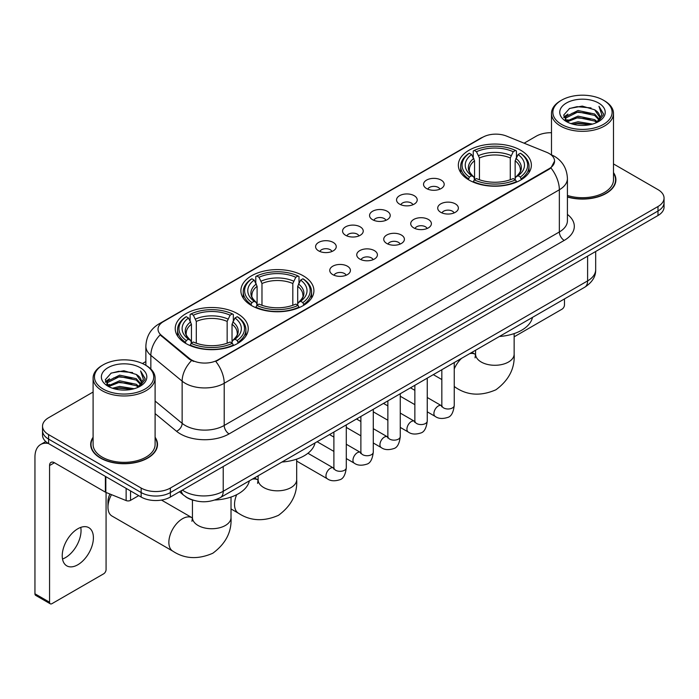 <?xml version="1.0" encoding="UTF-8"?>
<svg xmlns="http://www.w3.org/2000/svg" width="699" height="699" viewBox="0 0 699 699"><rect width="100%" height="100%" fill="white"/><g stroke="black" fill="none" stroke-linecap="round" stroke-linejoin="round"><path stroke-width="1.05" d="M303.217 275.782A36.514 21.084 0 0 0 263.427 271.212A36.514 21.084 0 0 0 240.884 290.688A36.514 21.084 0 0 0 251.579 305.594A36.514 21.084 0 0 0 291.369 310.164A36.514 21.084 0 0 0 313.912 290.688A36.514 21.084 0 0 0 303.217 275.782M237.546 313.694A36.514 21.084 0 0 0 197.756 309.124A36.514 21.084 0 0 0 175.222 328.6A36.514 21.084 0 0 0 185.917 343.506A36.514 21.084 0 0 0 225.707 348.076A36.514 21.084 0 0 0 248.241 328.6A36.514 21.084 0 0 0 237.546 313.694M520.676 150.233A36.514 21.084 0 0 0 480.886 145.663A36.514 21.084 0 0 0 458.343 165.139A36.514 21.084 0 0 0 469.038 180.045A36.514 21.084 0 0 0 508.828 184.615A36.514 21.084 0 0 0 531.371 165.139A36.514 21.084 0 0 0 520.676 150.233M426.556 188.547A10.336 5.968 180 0 1 424.511 186.851A10.336 5.968 180 0 1 427.928 179.442A10.336 5.968 180 0 1 441.174 180.106A10.336 5.968 180 0 1 443.227 186.851A10.336 5.968 180 0 1 426.556 188.547M439.916 189.158A6.204 3.582 0 0 0 438.247 187.419A6.204 3.582 0 0 0 432.139 186.511A6.204 3.582 0 0 0 427.814 189.158M399.575 204.125A10.336 5.968 180 0 1 397.521 202.439A10.336 5.968 180 0 1 400.946 195.021A10.336 5.968 180 0 1 414.184 195.685A10.336 5.968 180 0 1 416.237 202.439A10.336 5.968 180 0 1 399.575 204.125M412.926 204.746A6.204 3.582 0 0 0 411.265 202.998A6.204 3.582 0 0 0 405.158 202.09A6.204 3.582 0 0 0 400.833 204.746M372.584 219.704A10.336 5.968 180 0 1 370.531 218.018A10.336 5.968 180 0 1 373.956 210.6A10.336 5.968 180 0 1 387.194 211.264A10.336 5.968 180 0 1 389.247 218.018A10.336 5.968 180 0 1 372.584 219.704M385.935 220.325A6.204 3.582 0 0 0 384.275 218.577A6.204 3.582 0 0 0 378.168 217.669A6.204 3.582 0 0 0 373.843 220.325M345.594 235.283A10.336 5.968 180 0 1 343.55 233.597A10.336 5.968 180 0 1 346.966 226.179A10.336 5.968 180 0 1 360.212 226.852A10.336 5.968 180 0 1 362.265 233.597A10.336 5.968 180 0 1 345.594 235.283M358.954 235.904A6.204 3.582 0 0 0 357.285 234.156A6.204 3.582 0 0 0 351.178 233.256A6.204 3.582 0 0 0 346.853 235.904M318.613 250.862A10.336 5.968 180 0 1 316.56 249.176A10.336 5.968 180 0 1 319.985 241.767A10.336 5.968 180 0 1 333.222 242.431A10.336 5.968 180 0 1 335.275 249.176A10.336 5.968 180 0 1 318.613 250.862M331.964 251.483A6.204 3.582 0 0 0 330.304 249.744A6.204 3.582 0 0 0 324.196 248.835A6.204 3.582 0 0 0 319.871 251.483M440.737 212.304A10.336 5.968 180 0 1 438.684 210.617A10.336 5.968 180 0 1 442.109 203.208A10.336 5.968 180 0 1 455.346 203.872A10.336 5.968 180 0 1 457.399 210.617A10.336 5.968 180 0 1 440.737 212.304M454.088 212.924A6.204 3.582 0 0 0 452.428 211.185A6.204 3.582 0 0 0 446.32 210.277A6.204 3.582 0 0 0 441.995 212.924M413.747 227.891A10.336 5.968 180 0 1 411.694 226.205A10.336 5.968 180 0 1 415.119 218.787A10.336 5.968 180 0 1 428.365 219.451A10.336 5.968 180 0 1 430.409 226.205A10.336 5.968 180 0 1 413.747 227.891M427.106 228.503A6.204 3.582 0 0 0 425.438 226.764A6.204 3.582 0 0 0 419.33 225.856A6.204 3.582 0 0 0 415.005 228.503M386.757 243.47A10.336 5.968 180 0 1 384.712 241.784A10.336 5.968 180 0 1 388.128 234.366A10.336 5.968 180 0 1 401.375 235.03A10.336 5.968 180 0 1 403.428 241.784A10.336 5.968 180 0 1 386.757 243.47M400.116 244.091A6.204 3.582 0 0 0 398.447 242.343A6.204 3.582 0 0 0 392.34 241.435A6.204 3.582 0 0 0 388.015 244.091M359.775 259.049A10.336 5.968 180 0 1 357.722 257.363A10.336 5.968 180 0 1 361.147 249.945A10.336 5.968 180 0 1 374.384 250.609A10.336 5.968 180 0 1 376.438 257.363A10.336 5.968 180 0 1 359.775 259.049M373.126 259.67A6.204 3.582 0 0 0 371.466 257.922A6.204 3.582 0 0 0 365.359 257.022A6.204 3.582 0 0 0 361.034 259.67M332.785 274.628A10.336 5.968 180 0 1 330.732 272.942A10.336 5.968 180 0 1 334.157 265.533A10.336 5.968 180 0 1 347.403 266.197A10.336 5.968 180 0 1 349.448 272.942A10.336 5.968 180 0 1 332.785 274.628M346.136 275.249A6.204 3.582 0 0 0 344.476 273.51A6.204 3.582 0 0 0 338.368 272.601A6.204 3.582 0 0 0 334.043 275.249M546.635 152.295A18.602 10.738 180 0 1 549.126 153.5A18.602 10.738 180 0 1 554.569 161.093A18.602 10.738 180 0 1 549.126 168.686L217.87 359.933A18.602 10.738 180 0 1 189.481 358.5L161.39 335.337A18.602 10.738 180 0 1 158.026 329.185A18.602 10.738 180 0 1 163.479 321.584L482.703 137.284A18.602 10.738 180 0 1 506.522 136.078L546.635 152.295M193.64 500.344A20.664 11.935 180 0 1 185.296 496.439M93.098 437.251A33.412 19.292 0 0 0 90.687 444.45A33.412 19.292 0 0 0 100.473 458.09A33.412 19.292 0 0 0 136.882 462.266A33.412 19.292 0 0 0 157.511 444.45A33.412 19.292 0 0 0 155.099 437.251M91.027 446.189A33.412 19.292 0 0 0 90.914 446.696M554.569 161.093L550.926 167.935L549.126 169.237L215.773 361.427A24.116 13.919 60 0 1 224.204 383.279A27.558 15.911 180 0 1 185.235 383.279A27.558 15.911 180 0 1 182.142 381.156L150.844 355.345A27.558 15.911 180 0 1 145.864 346.223L145.864 365.332M93.098 392.034L48.589 417.731A20.664 11.935 0 0 0 42.534 426.172L42.534 435.171A20.664 11.935 0 0 0 48.589 443.603L141.146 497.041L141.146 492.542A20.664 11.935 0 0 0 170.373 492.542L657.995 211.011A20.664 11.935 0 0 0 664.05 202.579A20.664 11.935 0 0 1 657.995 211.011L170.373 492.542A20.664 11.935 0 0 1 141.146 492.542L48.589 439.103L141.146 492.542L141.146 488.042A20.664 11.935 0 0 0 170.373 488.042L657.995 206.511A20.664 11.935 0 0 0 664.05 198.079A20.664 11.935 0 0 0 657.995 189.639L613.495 163.942M42.534 430.671A20.664 11.935 0 0 0 48.589 439.103A20.664 11.935 0 0 1 42.534 430.671M193.658 361.427L189.481 359.312L160.141 334.891A24.116 16.129 129.5 0 0 150.844 355.345L150.844 369.028M567.422 197.013A33.412 19.292 0 0 0 615.906 179.8A33.412 19.292 0 0 0 613.495 172.601M551.494 132.714A20.664 11.935 0 0 0 536.212 136.2L524.11 143.19M145.864 361.566L142.465 363.532M42.534 426.172A20.664 11.935 0 0 0 48.589 434.603L141.146 488.042M157.284 446.696A33.412 19.292 0 0 0 157.161 446.189M615.679 182.046A33.412 19.292 0 0 0 615.557 181.53M141.146 497.041A20.664 11.935 0 0 0 170.373 497.041L657.995 215.51A20.664 11.935 0 0 0 664.05 207.079L664.05 198.079M514.141 336.822L562.031 309.168A3.443 1.992 120 0 0 564.469 304.956L564.469 298.927M561.542 124.387A29.62 17.099 0 0 0 603.438 124.387A29.62 17.099 0 0 0 603.438 100.202L604.408 100.77A31.001 17.894 0 0 1 613.495 113.421A31.001 17.894 0 0 1 594.351 129.962A31.001 17.894 0 0 1 560.572 126.073A31.001 17.894 0 0 1 551.494 113.421A31.001 17.894 0 0 1 560.572 100.77L561.542 100.202A29.62 17.099 0 0 0 561.542 124.387M567.422 195.44A31.001 17.894 0 0 0 613.495 179.8L613.495 113.421M567.422 196.795A33.071 19.091 0 0 0 615.557 179.8A33.071 19.091 0 0 0 613.495 173.151M570.882 123.583L578.029 121.748L592.525 124.073M572.935 124.204L578.029 123.155L590.41 124.597L577.068 123.54L573.075 124.247M566.426 121.285L578.029 116.13L594.666 119.634L597.348 121.853M567.142 121.871L578.029 117.528L594.666 121.041L596.605 122.526M565.474 120.324L565.858 116.593L578.029 110.503L594.666 114.016L599.226 119.18M565.316 119.643L565.858 118L578.029 111.91L594.666 115.422L598.894 119.852M596.43 122.666A17.222 9.943 0 0 0 599.716 116.82A17.222 9.943 0 0 0 594.666 109.795L599.707 117.161M598.562 103.015A22.735 13.124 0 0 0 566.461 102.989A22.735 13.124 0 0 0 566.312 121.521A22.735 13.124 0 0 0 566.417 121.574A22.735 13.124 0 0 0 598.667 121.521A22.735 13.124 0 0 0 598.562 103.015M594.666 109.795L582.293 106.099L569.58 108.441L563.682 115.099L567.588 122.203M597.837 121.975L603.333 115.012L603.438 113.762L598.973 106.292L601.787 114.662L596.605 122.587M604.408 100.77L603.438 100.202A29.62 17.099 0 0 0 561.542 100.202M598.973 106.292L603.438 114.042M569.283 108.59L577.068 106.667L591.022 107.917M563.91 117.633L566.452 115.641M572.044 113.264L577.068 112.286L590.524 113.395M572.044 118.891L577.068 117.913L590.524 119.022M563.761 117.083L567.929 114.12M565.98 120.866L567.929 119.747M468.382 179.66L469.361 177.048A32.792 18.934 0 0 1 469.361 153.238L471.615 154.54A29.62 17.099 0 0 0 471.615 175.746L473.843 177.013L474.56 179.669M474.56 178.586L474.56 160.779L471.615 154.54M473.249 157.362L473.249 150.984L474.228 150.425A32.792 18.934 0 0 1 515.478 150.425L513.223 151.727A29.62 17.099 0 0 0 476.482 151.727L479.435 157.965L479.435 179.748M510.279 179.748L510.279 157.965L513.223 151.727M499.409 336.481A37.895 21.879 0 0 0 532.472 317.398M473.249 181.557A34.172 19.729 0 0 0 516.456 181.557L515.478 179.861A32.792 18.934 0 0 1 474.228 179.861L473.249 182.133M516.456 182.133L516.456 181.557M469.361 153.238L468.382 153.797A34.172 19.729 0 0 0 460.685 166.266A34.172 19.729 0 0 0 468.382 178.743M515.478 150.425L516.456 150.984L516.456 157.362M474.228 179.861L476.482 178.56A29.62 17.099 0 0 0 513.223 178.56L515.478 179.861M471.615 175.746L469.361 177.048M476.482 151.727L474.228 150.425M473.843 158.376A26.501 15.299 0 0 0 473.843 177.013L473.966 177.092C470.2 173.457 468.671 170.984 469.361 169.682A25.487 14.714 0 0 1 474.56 160.779M521.332 178.743A34.172 19.729 0 0 0 529.021 166.266A34.172 19.729 0 0 0 521.332 153.797L520.353 153.238A32.792 18.934 0 0 1 520.353 177.048L521.332 179.66M520.353 177.048L518.099 175.746A29.62 17.099 0 0 0 518.099 154.54L520.353 153.238M518.099 154.54L515.146 160.779L515.146 178.586L515.871 177.013L518.099 175.746M515.146 160.779A25.487 14.714 0 0 1 520.344 169.682C521.035 170.993 519.506 173.466 515.74 177.092L515.871 177.013A26.501 15.299 0 0 0 515.871 158.376M515.146 179.669L515.146 178.586M250.924 305.21L251.902 302.597A32.792 18.934 0 0 1 251.902 278.787L254.156 280.089A29.62 17.099 0 0 0 254.156 301.295L256.384 302.562L257.101 305.218M257.101 304.135L257.101 286.328L254.156 280.089M255.79 282.912L255.79 276.533L256.778 275.974A32.792 18.934 0 0 1 298.019 275.974L295.764 277.276A29.62 17.099 0 0 0 259.032 277.276L261.976 283.514L261.976 305.288M292.82 305.288L292.82 283.514L295.764 277.276M281.95 462.03A37.895 21.879 0 0 0 315.013 442.948M255.79 307.097A34.172 19.729 0 0 0 298.997 307.097L298.019 305.411A32.792 18.934 0 0 1 256.778 305.411L255.79 307.682M298.997 307.682L298.997 307.097M251.902 278.787L250.924 279.347A34.172 19.729 0 0 0 243.226 291.815A34.172 19.729 0 0 0 250.924 304.292M298.019 275.974L298.997 276.533L298.997 282.912M256.778 305.411L259.032 304.109A29.62 17.099 0 0 0 295.764 304.109L298.019 305.411M254.156 301.295L251.902 302.597M259.032 277.276L256.778 275.974M256.384 283.925A26.501 15.299 0 0 0 256.384 302.562L256.507 302.641C252.741 299.006 251.212 296.533 251.911 295.231A25.487 14.714 0 0 1 257.101 286.328M303.873 304.292A34.172 19.729 0 0 0 311.571 291.815A34.172 19.729 0 0 0 303.873 279.347L302.894 278.787A32.792 18.934 0 0 1 302.894 302.597L303.873 305.21M302.894 302.597L300.64 301.295A29.62 17.099 0 0 0 300.64 280.089L302.894 278.787M300.64 280.089L297.695 286.328L297.695 304.135L298.412 302.562L300.64 301.295M297.695 286.328A25.487 14.714 0 0 1 302.885 295.231C303.584 296.542 302.047 299.015 298.29 302.641L298.412 302.562A26.501 15.299 0 0 0 298.412 283.925M297.695 305.218L297.695 304.135M111.473 494.639A19.292 11.14 120 0 0 107.969 507.194L107.969 501.567A12.399 7.156 -60 0 1 109.953 494.027M107.969 507.194A19.292 11.14 120 0 0 111.971 516.028L172.863 551.179A19.292 11.14 -60 0 1 169.901 535.722A19.292 11.14 -60 0 1 182.5 518.728A19.292 11.14 -60 0 1 192.146 517.776L192.435 517.933M185.261 343.122L186.24 340.509A32.792 18.934 0 0 1 186.24 316.699L188.494 318.001A29.62 17.099 0 0 0 188.494 339.207L190.713 340.474L191.439 343.13M191.439 342.047L191.439 324.24L188.494 318.001M190.128 320.815L190.128 314.445L191.107 313.886A32.792 18.934 0 0 1 232.356 313.886L230.102 315.188A29.62 17.099 0 0 0 193.361 315.188L196.305 321.426L196.305 343.2M227.158 343.2L227.158 321.426L230.102 315.188M214.864 500.03A37.895 21.879 0 0 0 249.351 480.86M190.128 345.009A34.172 19.729 0 0 0 233.335 345.009L232.356 343.323A32.792 18.934 0 0 1 191.107 343.323L190.128 345.594M233.335 345.594L233.335 345.009M186.24 316.699L185.261 317.259A34.172 19.729 0 0 0 177.563 329.727A34.172 19.729 0 0 0 185.261 342.204M232.356 313.886L233.335 314.445L233.335 320.815M191.107 343.323L193.361 342.021A29.62 17.099 0 0 0 230.102 342.021L232.356 343.323M188.494 339.207L186.24 340.509M193.361 315.188L191.107 313.886M190.713 321.837A26.501 15.299 0 0 0 190.713 340.474L190.844 340.553C187.079 336.918 185.541 334.445 186.24 333.143A25.487 14.714 0 0 1 191.439 324.24M238.21 342.204A34.172 19.729 0 0 0 245.899 329.727A34.172 19.729 0 0 0 238.21 317.259L237.223 316.699A32.792 18.934 0 0 1 237.223 340.509L238.21 343.122M237.223 340.509L234.969 339.207A29.62 17.099 0 0 0 234.969 318.001L237.223 316.699M234.969 318.001L232.024 324.24L232.024 342.047L232.75 340.474L234.969 339.207M232.024 324.24A25.487 14.714 0 0 1 237.223 333.143C237.913 334.454 236.384 336.927 232.618 340.553L232.75 340.474A26.501 15.299 0 0 0 232.75 321.837M232.024 343.13L232.024 342.047M80.761 527.396A22.045 12.731 -60 0 1 65.453 557.627A22.045 12.731 -60 0 1 62.508 559.008M77.816 564.766A22.045 12.731 120 0 0 92.216 545.342A22.045 12.731 120 0 0 88.843 527.675A22.045 12.731 120 0 0 77.816 528.767A22.045 12.731 120 0 0 63.417 548.191A22.045 12.731 120 0 0 66.798 565.858A22.045 12.731 120 0 0 77.816 564.766M130.547 490.925L130.547 500.344L138.708 495.635M48.353 443.472A27.558 15.911 -120 0 0 40.656 444.494A27.558 15.911 -120 0 0 34.95 457.102L34.95 593.792L49.568 602.232L49.568 465.543A6.885 3.976 60 0 1 50.992 462.389A6.885 3.976 60 0 1 54.435 462.729L105.374 492.14L105.374 476.386M49.568 602.232A3.443 1.992 120 0 0 50.276 603.805L35.666 595.365A3.443 1.992 -60 0 1 34.95 593.792M50.276 603.805A3.443 1.992 120 0 0 51.997 603.639L103.635 573.827A3.443 1.992 120 0 0 106.073 569.606L106.073 492.454M130.547 500.344A3.443 1.992 180 0 1 126.135 500.571L105.829 492.358A3.443 1.992 180 0 1 105.374 492.14M103.146 389.046A29.62 17.099 0 0 0 145.043 389.046A29.62 17.099 0 0 0 145.043 364.852L146.021 365.42A31.001 17.894 0 0 1 155.099 378.072A31.001 17.894 0 0 1 135.956 394.612A31.001 17.894 0 0 1 102.176 390.732A31.001 17.894 0 0 1 93.098 378.072A31.001 17.894 0 0 1 102.176 365.42L103.146 364.852A29.62 17.099 0 0 0 103.146 389.046M93.098 378.072L93.098 444.45A31.001 17.894 0 0 0 102.176 457.102A31.001 17.894 0 0 0 135.956 460.982A31.001 17.894 0 0 0 155.099 444.45L155.099 378.072M93.098 437.801A33.071 19.091 0 0 0 91.027 444.45A33.071 19.091 0 0 0 100.717 457.95A33.071 19.091 0 0 0 136.751 462.083A33.071 19.091 0 0 0 157.161 444.45A33.071 19.091 0 0 0 155.099 437.801M112.487 388.233L119.643 386.407L134.129 388.723M114.54 388.854L119.643 387.805L132.015 389.256M108.03 385.935L119.643 380.78L136.27 384.293L138.952 386.512M108.747 386.521L119.643 382.187L136.27 385.699L138.21 387.176M107.078 384.983L107.463 381.243L119.643 375.153L136.27 378.666L140.831 383.83M106.93 384.293L107.463 382.65L119.643 376.56L136.27 380.073L140.499 384.502M138.035 387.316A17.222 9.943 0 0 0 141.32 381.479A17.222 9.943 0 0 0 136.27 374.446L141.312 381.82M140.167 367.665A22.735 13.124 0 0 0 108.074 367.639A22.735 13.124 0 0 0 107.926 386.171A22.735 13.124 0 0 0 108.022 386.232A22.735 13.124 0 0 0 140.272 386.171A22.735 13.124 0 0 0 140.167 367.665M136.27 374.446L123.898 370.75L111.185 373.091L105.287 379.749L109.201 386.853M139.442 386.634L144.938 379.662L145.043 378.412L140.578 370.942L143.391 379.312L138.21 387.237M146.021 365.42L145.043 364.852A29.62 17.099 0 0 0 103.146 364.852M140.578 370.942L145.043 378.692M110.888 373.24L118.673 371.318L132.627 372.567M105.514 382.292L108.057 380.291M113.649 377.914L118.673 376.944L132.128 378.045M113.649 383.541L118.673 382.563L132.128 383.672M114.68 388.897L118.673 388.19L131.997 389.256M105.366 381.733L109.533 378.771M107.585 385.516L109.533 384.398M161.39 335.337L161.39 336.158M189.481 358.5L189.481 359.312M217.87 359.933L217.87 360.483M549.126 168.686L549.126 169.237M567.422 214.41A34.443 19.887 180 0 1 564.224 240.404L229.071 433.904A6.885 3.976 60 0 1 224.204 425.464L559.349 231.963A27.558 15.911 0 0 0 567.422 220.718L567.422 178.533A27.558 15.911 180 0 1 559.349 189.779A24.116 13.919 -120 0 0 550.926 167.935M229.071 433.904A34.443 19.887 180 0 1 180.359 433.904A34.443 19.887 180 0 1 176.498 431.248L155.099 413.598M191.535 360.588A24.116 16.129 129.5 0 0 182.142 381.156L182.142 423.341A27.558 15.911 0 0 0 185.235 425.464A27.558 15.911 0 0 0 224.204 425.464L224.204 383.279L559.349 189.779L559.349 231.963A6.885 3.976 60 0 0 564.224 240.404M567.422 178.533C566.959 168.625 562.599 161.189 554.359 156.244L550.882 154.549A24.116 11.289 112 0 0 550.55 154.427M161.425 322.99A24.116 13.919 -120 0 0 158.926 323.934C150.687 328.88 146.327 336.315 145.864 346.223M158.926 323.934L480.676 138.175A24.116 13.919 60 0 1 482.502 137.397M170.373 488.042L170.373 497.041M657.995 206.511L657.995 215.51M48.589 434.603L48.589 443.603M155.099 401.043L182.142 423.341A6.885 4.605 -50.5 0 1 176.498 431.248M182.404 490.095A27.558 15.911 0 0 0 184.256 491.275A27.558 15.911 0 0 0 223.226 491.275L587.606 280.902A27.558 15.911 0 0 0 595.679 269.657C595.88 276.489 592.236 282.344 584.748 287.21L220.377 497.583A13.779 7.951 60 0 0 223.226 491.275L223.226 466.53M587.606 256.157L587.606 280.902A13.779 7.951 60 0 1 584.748 287.21M181.286 490.742A13.779 9.218 129.5 0 0 183.688 495.224L179.503 491.773M514.141 333.598L514.141 354.14A19.292 11.14 180 0 1 508.496 362.021A19.292 11.14 180 0 1 481.218 362.021A19.292 11.14 180 0 1 475.565 354.14L475.049 357.836M469.711 353.633A19.292 11.14 -60 0 1 475.268 354.314L475.565 354.48M514.141 354.14C514.98 368.303 508.907 380.177 495.941 389.771C481.157 396.211 467.841 395.529 455.984 387.727A19.292 11.14 -60 0 1 454.245 386.267M454.245 368.915A19.292 11.14 -60 0 1 461.55 358.342M510.279 157.965A25.487 14.714 0 0 0 479.435 157.965M510.995 155.562A26.501 15.299 0 0 0 478.71 155.562M296.691 459.147L296.691 479.689A19.292 11.14 180 0 1 291.037 487.561A19.292 11.14 180 0 1 263.759 487.561A19.292 11.14 180 0 1 258.106 479.689L257.59 483.385M252.252 479.182A19.292 11.14 -60 0 1 257.817 479.864L258.106 480.021M296.691 479.689C297.521 493.852 291.448 505.726 278.482 515.32C263.698 521.76 250.382 521.07 238.525 513.267A19.292 11.14 -60 0 1 236.69 494.682M292.82 283.514A25.487 14.714 0 0 0 261.976 283.514M293.536 281.112A26.501 15.299 0 0 0 261.251 281.112M231.019 497.059L231.019 517.601A19.292 11.14 180 0 1 225.375 525.473A19.292 11.14 180 0 1 198.088 525.473A19.292 11.14 180 0 1 192.443 517.601L191.928 521.297M227.158 321.426A25.487 14.714 0 0 0 196.305 321.426M227.874 319.024A26.501 15.299 0 0 0 195.589 319.024M454.245 362.563L454.245 405.411A6.204 3.582 180 0 1 452.139 408.102A6.204 3.582 180 0 1 443.655 407.945A6.204 3.582 180 0 1 441.838 405.411L441.646 406.748L442.196 406.294M454.245 405.411C453.389 412.611 451.161 416.639 447.552 417.478C442.432 419.059 438.317 418.71 435.197 416.412A6.204 3.582 -60 0 1 434.245 411.44A6.204 3.582 -60 0 1 438.299 405.979A6.204 3.582 -60 0 1 438.57 405.831A6.204 3.582 -60 0 1 441.401 405.665L441.82 405.892M427.255 378.142L427.255 420.99A6.204 3.582 180 0 1 425.158 423.681A6.204 3.582 180 0 1 416.674 423.524A6.204 3.582 180 0 1 414.857 420.99L414.656 422.336L415.206 421.873M427.255 420.99C426.407 428.19 424.171 432.218 420.562 433.057C415.442 434.647 411.327 434.289 408.207 431.991A6.204 3.582 -60 0 1 407.264 427.019A6.204 3.582 -60 0 1 411.309 421.558A6.204 3.582 -60 0 1 411.589 421.41A6.204 3.582 -60 0 1 414.411 421.252L414.839 421.471M400.265 393.72L400.265 436.578A6.204 3.582 180 0 1 398.168 439.26A6.204 3.582 180 0 1 389.684 439.103A6.204 3.582 180 0 1 387.866 436.578L387.665 437.915L388.225 437.452M400.265 436.578C399.417 443.778 397.189 447.797 393.581 448.636C388.461 450.226 384.336 449.868 381.226 447.57A6.204 3.582 -60 0 1 380.273 442.598A6.204 3.582 -60 0 1 384.328 437.137A6.204 3.582 -60 0 1 384.599 436.989A6.204 3.582 -60 0 1 387.421 436.831L387.849 437.058M373.283 409.308L373.283 452.157A6.204 3.582 180 0 1 371.178 454.839A6.204 3.582 180 0 1 362.694 454.691A6.204 3.582 180 0 1 360.876 452.157L360.684 453.494L361.234 453.039M373.283 452.157C372.427 459.357 370.199 463.376 366.591 464.223C361.47 465.805 357.355 465.447 354.236 463.149A6.204 3.582 -60 0 1 353.283 458.186A6.204 3.582 -60 0 1 357.338 452.716A6.204 3.582 -60 0 1 357.608 452.568A6.204 3.582 -60 0 1 360.439 452.41L360.859 452.637M346.293 424.887L346.293 467.736A6.204 3.582 180 0 1 344.196 470.418A6.204 3.582 180 0 1 335.703 470.27A6.204 3.582 180 0 1 333.895 467.736L333.694 469.073L334.244 468.618M346.293 467.736C345.446 474.936 343.209 478.955 339.6 479.802C334.48 481.384 330.365 481.034 327.246 478.728A6.204 3.582 -60 0 1 326.302 473.765A6.204 3.582 -60 0 1 330.347 468.304A6.204 3.582 -60 0 1 330.627 468.155A6.204 3.582 -60 0 1 333.449 467.989L333.877 468.216M49.568 465.543L54.435 462.729M105.829 476.657L105.829 492.358M126.135 500.571L126.135 488.374M480.676 138.175L485.097 136.113M220.377 497.583C209.289 503.158 198.201 503.158 187.114 497.583L183.688 495.224M595.679 269.657L595.679 251.491M615.557 182.561L615.557 179.8M565.264 120.088L565.264 118.944M551.494 154.802L551.494 113.421M455.984 387.727L454.245 386.722M441.838 379.557L433.319 374.638M460.685 172.574L460.685 166.266M529.021 172.574L529.021 166.266M475.268 354.314L471.904 352.366M475.565 350.251L475.565 354.14M238.525 513.267L231.019 508.942M243.226 298.123L243.226 291.815M311.571 298.123L311.571 291.815M257.817 479.864L254.445 477.915M258.106 475.801L258.106 479.689M231.019 517.601C231.85 531.764 225.786 543.639 212.819 553.232C198.035 559.672 184.711 558.982 172.863 551.179M177.563 336.036L177.563 329.727M245.899 336.036L245.899 329.727M192.146 517.776L161.486 500.073M192.443 500.012L192.443 517.601M435.197 416.412L427.255 411.825M414.857 404.66L400.265 396.237M441.838 369.719L441.838 405.411M441.401 405.665L427.255 397.504M414.857 390.339L410.488 387.823M408.207 431.991L400.265 427.404M387.866 420.239L373.283 411.825M414.857 385.306L414.857 420.99M414.411 421.252L400.265 413.083M387.866 405.927L383.498 403.402M381.226 447.57L373.283 442.983M360.876 435.827L346.293 427.404M387.866 400.885L387.866 436.578M387.421 436.831L373.283 428.662M360.876 421.506L356.516 418.981M354.236 463.149L346.293 458.561M333.895 451.405L317.128 441.724M360.876 416.464L360.876 452.157M360.439 452.41L346.293 444.249M333.895 437.085L329.526 434.568M327.246 478.728L296.691 461.087M333.895 432.043L333.895 467.736M333.449 467.989L307.936 453.267M40.656 444.494L45.741 441.55M157.161 447.211L157.161 444.45M106.877 384.738L106.877 383.594M91.027 447.211L91.027 444.45"/></g></svg>
